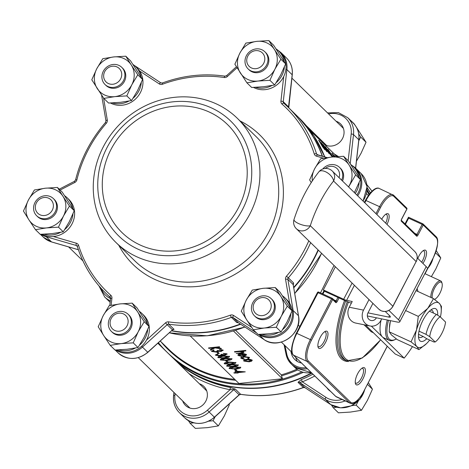 <?xml version="1.0" encoding="UTF-8"?>
<svg xmlns="http://www.w3.org/2000/svg" width="469" height="469" viewBox="0 0 469 469"><rect width="100%" height="100%" fill="white"/><g stroke="black" fill="none" stroke-linecap="round" stroke-linejoin="round"><path stroke-width="0.7" d="M370.047 325.978L355.766 323.077A10.945 10.001 -78.5 0 1 352.923 321.986A10.945 10.001 -78.5 0 1 349.247 307.23L363.534 310.132A10.945 10.001 101.5 0 0 367.209 324.888A10.945 10.001 101.5 0 0 370.047 325.978A10.945 10.001 101.5 0 0 380.928 320.368L381.696 318.879M351.416 303.068L351.076 302.997A11.326 1.378 27.5 0 1 345.254 300.799L324.906 291.454L323.323 289.906L343.666 299.251A5.663 0.692 -152.5 0 0 346.579 300.353L352.231 301.503L349.247 307.23M369.021 299.585L363.534 310.132M367.356 315.971L376.384 317.8A5.282 4.831 -78.5 0 1 371.131 320.515A5.282 4.831 -78.5 0 1 367.989 312.864L372.919 303.384M381.104 320.028A30.198 11.227 114.7 0 0 382.411 336.924A30.198 11.227 114.7 0 0 383.642 337.78L389.211 340.336A30.198 11.227 -65.3 0 1 387.306 320.022M371.36 326.148L404.155 358.134A66.059 24.564 -65.3 0 0 412.468 346.609M404.155 358.134L395.238 354.036L365.533 325.058M431.363 276.64L435.801 268.989L440.778 257.932L435.513 252.797M440.778 257.932L436.246 250.634M356.458 161.189L361.048 153.299L366.025 142.242L360.725 137.077L358.738 133.993M366.025 142.242L355.953 126.513M355.139 125.305L354.007 123.64L348.537 118.493M349.03 118.974L348.707 118.475M358.762 140.852L360.725 137.077M208.682 421.203L213.067 420.728L218.361 425.893L207.38 427.652L195.356 428.396L190.062 423.231L193.715 422.833M188.391 420.646L190.062 423.231M218.361 425.893L224.375 415.845L229.353 404.788L228.843 404.29M213.067 420.728L215.183 416.665M229.353 404.788L228.978 404.167M350.871 164.607A22.178 20.407 134.3 0 1 353.415 166.688A22.178 20.407 134.3 0 1 358.879 177.024M359.137 182.711A22.178 20.407 134.3 0 1 355.268 193.463M276.118 48.917A22.178 20.407 134.3 0 1 278.662 50.998A22.178 20.407 134.3 0 1 284.126 61.333M284.384 67.02A22.178 20.407 134.3 0 1 276.253 82.567M271.979 85.505A22.178 20.407 134.3 0 1 255.499 87.34M133.032 64.499A22.178 20.407 134.3 0 1 135.576 66.58A22.178 20.407 134.3 0 1 137.962 69.424A22.178 20.407 134.3 0 1 141.034 76.916M141.292 82.597A22.178 20.407 134.3 0 1 133.167 98.144M128.887 101.081A22.178 20.407 134.3 0 1 112.413 102.922M60.554 232.354A22.178 20.407 134.3 0 1 44.074 234.195M64.693 195.772A22.178 20.407 134.3 0 1 67.237 197.854A22.178 20.407 134.3 0 1 72.701 208.189M72.959 213.87A22.178 20.407 134.3 0 1 64.828 229.417M147.712 329.566A22.178 20.407 134.3 0 1 139.58 345.114M135.307 348.051A22.178 20.407 134.3 0 1 118.827 349.886M139.445 311.463A22.178 20.407 134.3 0 1 141.99 313.544A22.178 20.407 134.3 0 1 147.454 323.88M343.138 127.679A13.214 12.159 -45.7 0 0 342.429 127.427M325.691 144.587A13.214 12.159 -45.7 0 0 325.961 145.296M189.019 407.133A13.214 12.159 -45.7 0 0 189.288 407.842M206.466 390.226A13.214 12.159 -45.7 0 0 205.756 389.974M351.768 405.621L356.159 405.146L361.452 410.311L350.472 412.069L338.448 412.814L333.148 407.649L336.801 407.25M361.452 410.311L367.467 400.262L372.439 389.206L367.462 384.351M356.159 405.146L358.298 401.024M372.439 389.206L368.364 382.622M331.477 405.064L333.148 407.649M282.537 295.88A22.178 20.407 134.3 0 1 285.082 297.962A22.178 20.407 134.3 0 1 290.54 308.297M290.798 313.984A22.178 20.407 134.3 0 1 282.672 329.531M278.393 332.468A22.178 20.407 134.3 0 1 261.919 334.303M178.607 363.498A130.23 119.847 -45.7 0 0 311.879 373.172M235.368 389.153A1.888 1.735 134.3 0 0 233.808 389.645L209.057 412.063A22.647 20.841 134.3 0 1 179.416 412.667L184.704 417.826A22.647 20.841 -45.7 0 0 214.345 417.222L239.096 394.804L233.808 389.645L230.062 389.704A1.888 0.627 100.5 0 0 230.003 387.4L235.368 389.153L240.656 394.306A130.23 119.847 -45.7 0 0 303.32 387.482L298.038 382.329L301.227 379.644A130.23 119.847 -45.7 0 0 312.934 374.203M370.404 192.835A130.23 119.847 -45.7 0 0 367.145 187.659M324.911 144.821A13.214 12.159 -45.7 0 0 341.28 140.483A13.214 12.159 -45.7 0 0 340.6 123.933A13.214 12.159 -45.7 0 0 337.434 121.758A13.214 12.159 -45.7 0 0 336.085 121.242M319.348 138.402A13.214 12.159 -45.7 0 0 320.11 140.143M182.676 400.948A13.214 12.159 -45.7 0 0 185.478 405.398A13.214 12.159 -45.7 0 0 203.411 404.43A13.214 12.159 -45.7 0 0 203.927 386.479A13.214 12.159 -45.7 0 0 200.761 384.304A13.214 12.159 -45.7 0 0 199.407 383.789M327.028 387.951A13.214 12.159 -45.7 0 0 328.57 389.815A13.214 12.159 -45.7 0 0 330.475 391.304M211.513 107.929A80.217 73.821 -45.7 0 0 97.775 186.938A80.217 73.821 -45.7 0 0 214.966 240.79A80.217 73.821 -45.7 0 0 211.513 107.929M209.35 112.085A75.497 69.476 134.3 0 1 227.465 124.508A75.497 69.476 134.3 0 1 224.487 227.066A75.497 69.476 134.3 0 1 122.04 232.601A75.497 69.476 134.3 0 1 117.326 139.17A75.497 69.476 134.3 0 1 209.35 112.085M278.662 50.998L280.251 52.546A22.178 20.407 134.3 0 1 283.716 76.529A22.178 20.407 134.3 0 1 253.541 87.422M135.576 66.58L137.159 68.128A22.178 20.407 134.3 0 1 139.551 70.971A22.178 20.407 134.3 0 1 136.872 97.628A22.178 20.407 134.3 0 1 110.45 102.998M67.237 197.854L68.826 199.401A22.178 20.407 134.3 0 1 72.888 222.06A22.178 20.407 134.3 0 1 53.36 236.534A22.178 20.407 134.3 0 1 42.116 234.271M141.99 313.544L143.578 315.092A22.178 20.407 134.3 0 1 149.371 328.652A22.178 20.407 134.3 0 1 146.539 340.043A22.178 20.407 134.3 0 1 116.869 349.962M285.082 297.962L286.665 299.509A22.178 20.407 134.3 0 1 289.608 303.203A22.178 20.407 134.3 0 1 286.002 329.414A22.178 20.407 134.3 0 1 259.955 334.385M433.426 313.058A14.908 5.546 114.7 0 0 431.767 310.249A14.908 5.546 114.7 0 0 430.712 310.056M418.53 334.333L423.073 336.42A14.908 5.546 114.7 0 1 419.315 337.346A14.908 5.546 114.7 0 1 418.483 336.672M429.739 336.678L426.01 334.362A17.933 6.666 -65.3 0 1 436.393 314.423L440.115 316.739A14.908 5.546 114.7 0 0 429.739 336.678L435.168 341.983L433.802 341.96L426.796 338.741A17.933 6.666 -65.3 0 1 418.805 338.782A17.933 6.666 -65.3 0 1 419.005 331.143A17.933 6.666 -65.3 0 1 429.387 311.205A17.933 6.666 -65.3 0 1 432.524 308.924A17.933 6.666 -65.3 0 1 437.683 315.215M426.796 338.741L423.073 336.42M440.414 317.032A24.535 9.122 114.7 0 0 441.223 311.557L441.458 306.392L439.336 303.367L433.52 298.647L427.763 308.362L418.307 316.382L416.519 329.965L411.032 341.854L389.252 331.847L389.487 326.682A24.535 9.122 -65.3 0 1 390.419 320.655M388.525 320.268A29.254 10.875 114.7 0 0 395.385 339.439A29.254 10.875 114.7 0 0 396.328 338.952M417.961 291.501A29.254 10.875 114.7 0 0 417.768 290.727A29.254 10.875 114.7 0 0 416.976 288.763M363.991 324.747L371.137 331.718L373.441 332.779M190.226 335.951L238.95 383.478L282.42 378.741L281.306 374.866L235.661 330.352M320.497 292.908L334.039 265.466M370.334 192.911A130.23 119.847 -45.7 0 0 367.151 187.799M178.343 363.241A130.23 119.847 -45.7 0 0 311.615 372.914M234.852 371.043L245.275 371.847L237.754 372.667L238.117 373.025L234.131 373.06L233.843 372.785L236.353 372.509L234.852 371.043L245.275 371.847M237.918 372.65L238.117 373.025M233.843 372.785L236.188 372.345M226.65 365.838L226.779 366.189C226.703 365.333 228.251 364.782 231.428 364.536L238.328 365.128M226.773 366.013C226.697 365.152 228.251 364.601 231.422 364.354L238.34 365.034M225.712 360.743L226.826 360.62L228.051 361.992L226.937 362.115L225.712 360.743M220.307 359.647L220.436 360.004C220.36 359.143 221.907 358.592 225.085 358.345L231.985 358.937M220.43 359.823C220.354 358.967 221.901 358.416 225.079 358.169L231.997 358.844M221.104 354.458L224.809 354.939L225.876 354.13L223.256 353.386L226.984 354.007L225.091 355.215L222.482 355.097L220.154 355.93L215.552 355.244L217.698 353.861L217.985 354.136L216.731 354.546L216.672 355.127L219.779 355.66L221.356 354.951L221.098 354.277L224.803 354.757L225.87 353.948M223.256 353.386L226.978 353.825L227.119 354.201M215.382 354.816L215.552 355.244M215.547 355.062L217.692 353.679L217.985 354.136M216.725 354.365L216.666 354.945L219.773 355.484L221.339 354.851M216.924 352.178L218.044 352.055L219.263 353.427L218.149 353.544L216.924 352.178M217.2 350.654L220.905 351.129L221.972 350.325L219.351 349.581L223.08 350.196L221.186 351.41L218.577 351.293L216.25 352.119L211.648 351.433L213.794 350.05L214.081 350.331L212.826 350.736L212.768 351.316L215.875 351.856L217.452 351.14L217.194 350.472L220.899 350.953L221.966 350.144M219.351 349.581L223.074 350.015L223.215 350.39M211.478 351.005L211.648 351.433M211.642 351.252L213.788 349.874L214.081 350.331M212.82 350.554L212.762 351.134L215.869 351.674L217.434 351.046M210.305 349.821L214.081 347.816L208.834 348.391L208.547 347.928L219.416 346.749L219.703 347.207L215.564 347.658L221.022 348.315L221.432 348.889L214.995 347.898L210.687 350.191L210.3 349.639L213.647 347.863M216.25 347.582L221.022 348.315M243.845 360.907C243.323 360.169 244.285 359.635 246.735 359.295L249.871 359.295L252.064 360.016L252.246 360.462M243.663 360.632L243.851 361.089C243.323 360.35 244.29 359.811 246.741 359.471L249.871 359.477L252.258 360.374M243.874 352.143L243.739 352.067C244.027 352.729 242.977 353.157 240.585 353.35L236.241 353.515L241.752 352.881L242.713 352.125L239.823 351.586L234.776 352.09L234.488 351.633L245.633 350.419L245.926 350.876L241.218 351.387L243.862 352.237M242.022 351.299L243.733 351.891M236.241 353.515L241.746 352.7L242.713 351.943M282.42 378.741L233.48 331.008M238.944 355.015L241.582 355.83L241.388 356.305L238.123 355.502L237.93 355.039M238.117 355.32C237.607 354.593 238.58 354.066 241.043 353.737L243.956 353.708L246.348 354.435L246.524 354.881M241.072 358.205C240.45 357.448 241.371 356.886 243.845 356.522L249.315 357.331L249.514 357.818M247.779 358.574L248.324 357.595L244.22 356.968L242.057 358.281L244.29 358.949L243.997 359.242L241.078 358.386C240.456 357.624 241.377 357.067 243.851 356.704L249.32 357.513L248.523 358.75L247.779 358.574L248.318 357.419M241.898 357.87L244.29 358.949M240.867 357.882L241.078 358.386M217.868 357.267L217.997 357.624C217.921 356.768 219.469 356.211 222.64 355.965L229.546 356.557M217.991 357.442C217.915 356.587 219.463 356.035 222.64 355.789L229.558 356.463M224.211 363.457L224.34 363.809C224.264 362.953 225.812 362.402 228.989 362.156L235.889 362.748M224.334 363.633C224.258 362.772 225.806 362.22 228.983 361.974L235.901 362.654M229.095 368.212L229.218 368.57C229.142 367.714 230.695 367.163 233.867 366.916L240.767 367.508M229.212 368.394C229.142 367.532 230.689 366.981 233.861 366.735L240.779 367.415M234.494 369.314L235.608 369.191L236.833 370.563L235.719 370.68L234.494 369.314M324.249 148.861L324.038 148.157L324.478 148.327L324.835 149.763L322.432 146.58L318.873 140.536M322.432 146.58L324.835 149.763M322.584 146.469L319.026 140.43L321.757 144.053L319.418 141.404M321.757 144.053L319.606 141.321L322.502 146.117M327.028 151.651L322.15 144.47L321.4 142.746L324.091 146.357L326.875 151.757L321.693 144.1M321.13 143.127L320.989 142.682L321.4 142.746M333.934 156.933L332.046 153.386M334.338 156.054L334.473 155.749M332.345 156.963L330.293 154.131L329.42 152.507L330.581 153.275L327.96 149.224L333.019 156.892M329.988 152.706L327.96 149.224M331.319 155.749L324.695 146.727L328.88 153.369L323.2 144.581L329.813 153.58L325.638 146.961L331.319 155.749L326.436 149.423M329.162 153.644L323.2 144.581M327.919 150.995L325.357 146.686M381.713 219.258A9.439 3.512 -65.3 0 1 386.433 213.864A9.439 3.512 -65.3 0 1 386.989 224.405M318.609 348.115A9.439 3.512 -65.3 0 1 318.046 347.078A9.439 3.512 -65.3 0 1 319.747 338.342A9.439 3.512 -65.3 0 1 325.269 331.366A9.439 3.512 -65.3 0 1 326.641 340.06A9.439 3.512 -65.3 0 1 318.609 348.115M355.994 384.58A9.439 3.512 -65.3 0 1 355.432 383.542A9.439 3.512 -65.3 0 1 357.132 374.807A9.439 3.512 -65.3 0 1 362.654 367.825A9.439 3.512 -65.3 0 1 364.026 376.525A9.439 3.512 -65.3 0 1 355.994 384.58M417.809 258.437A9.439 3.512 -65.3 0 1 423.818 250.329A9.439 3.512 -65.3 0 1 426.532 253.682A9.439 3.512 -65.3 0 1 422.915 263.414M290.991 351.451A15.102 13.894 -45.7 0 0 294.872 359.582A15.102 13.894 -45.7 0 0 298.495 362.068A15.102 13.894 -45.7 0 0 301.485 363.035M295.751 357.437A15.102 13.894 -45.7 0 0 297.387 361.493M421.649 262.177A8.114 3.019 114.7 0 0 423.759 250.886A8.114 3.019 114.7 0 0 423.038 250.792M355.273 382.645A8.114 3.019 114.7 0 0 355.484 382.903A8.114 3.019 114.7 0 0 355.813 383.132A8.114 3.019 114.7 0 0 361.945 377.017A8.114 3.019 114.7 0 0 362.596 368.382A8.114 3.019 114.7 0 0 361.875 368.294M317.894 346.186A8.114 3.019 114.7 0 0 318.099 346.444A8.114 3.019 114.7 0 0 318.433 346.673A8.114 3.019 114.7 0 0 324.566 340.558A8.114 3.019 114.7 0 0 325.21 331.923A8.114 3.019 114.7 0 0 324.489 331.829M385.694 223.138A8.114 3.019 114.7 0 0 386.374 214.421A8.114 3.019 114.7 0 0 385.653 214.333M334.936 156.728L334.632 155.644L335.528 156.681M334.256 155.896L334.632 155.644M335.353 156.693L334.96 156.37L335.071 156.716M334.086 156.822L332.204 153.275L334.802 156.734M331.812 153.228L332.204 153.275M334.708 156.746L332.615 154.067M332.656 154.254L334.374 157.103M334.491 156.763L332.709 154.371M332.574 156.939L329.637 152.413M332.92 156.904L330.199 153.299M332.451 156.517L330.592 153.615L332.849 156.91M324.249 147.149L321.969 143.631L324.442 147.278M324.097 147.254L321.816 143.737M322.443 145.894L324.589 148.878M324.401 148.749L324.19 148.046M318.568 140.325L319.026 140.43M234.494 351.809L245.633 350.419M238.123 355.502C237.607 354.775 238.586 354.247 241.043 353.919L243.962 353.89L246.348 354.617L245.721 355.695L243.218 356.241L241.142 354.218L239.061 355.361L241.588 356.012M246.348 354.435L246.536 354.793M242.151 354.142L243.909 355.86L245.387 354.734L242.151 354.142M242.326 354.136L243.903 355.678L245.387 354.552M249.52 357.724L249.315 357.331M248.5 357.929L248.324 357.595M252.064 360.016L251.642 361.194L249.139 361.816L243.851 361.089M251.097 360.298L247.016 359.752L244.824 360.983L248.846 361.535L251.097 360.298L251.232 360.561M244.683 360.708L248.84 361.353L251.091 360.122M208.553 348.109L219.416 346.749M221.028 348.496L221.432 348.889M212.826 350.736L212.762 351.134M216.93 352.354L218.044 352.055M218.044 352.237L219.263 353.427M216.731 354.546L216.666 354.945M229.417 356.2L229.417 356.381C229.517 357.249 227.975 357.812 224.798 358.07L217.997 357.624M222.933 356.247L219.117 357.513L221.667 357.97L224.516 357.794L228.315 356.51L222.933 356.247M219.029 357.337L221.661 357.794L224.51 357.613L228.309 356.329M231.856 358.58L231.862 358.762C231.956 359.623 230.414 360.192 227.236 360.45L220.436 360.004M225.372 358.627L221.561 359.893L224.106 360.35L226.955 360.174L230.754 358.891L225.372 358.627M221.468 359.717L224.1 360.174L226.955 359.993L230.748 358.709M225.718 360.925L226.826 360.62M226.832 360.802L228.051 361.992M235.76 362.385L235.766 362.566C235.86 363.434 234.318 363.997 231.141 364.261L224.34 363.809M229.277 362.431L225.466 363.698L228.01 364.161L230.859 363.979L234.658 362.695L229.277 362.431M225.372 363.528L228.004 363.979L230.859 363.797L234.652 362.519M238.199 364.765L238.205 364.946C238.299 365.814 236.763 366.377 233.58 366.635L226.779 366.189M231.715 364.812L227.905 366.078L230.449 366.541L233.304 366.359L237.097 365.075L231.715 364.812M227.811 365.908L230.443 366.359L233.298 366.178L237.091 364.9M240.638 367.145L240.644 367.327C240.744 368.194 239.202 368.757 236.024 369.015L229.218 368.57M234.154 367.192L230.343 368.458L232.888 368.921L235.743 368.74L239.536 367.456L234.154 367.192M230.256 368.288L232.882 368.74L235.737 368.558L239.536 367.28M234.5 369.49L235.608 369.191M235.614 369.373L236.833 370.563M237.466 372.386L242.186 371.876L236.523 371.466L237.466 372.386L241.189 371.8M236.716 371.477L237.466 372.204M295.423 114.33A130.23 119.847 134.3 0 1 295.552 114.459A130.23 119.847 134.3 0 1 322.502 156.312M318.328 250.141A130.23 119.847 134.3 0 1 293.764 287.819M240.667 324.237A130.23 119.847 134.3 0 1 171.59 330.838M414.672 233.316L416.97 234.377L422.164 224.405L408.628 218.185L408.499 217.223L404.999 223.883M367.989 312.864L388.76 317.085A17.365 2.116 -152.5 0 0 390.366 316.985A17.365 2.116 -152.5 0 0 389.61 315.701L385.295 311.486M388.918 310.431L398.527 319.799A27.935 3.406 27.5 0 1 399.74 321.869A27.935 3.406 27.5 0 1 397.155 322.021L376.384 317.8M417.246 257.886L426.204 266.621A27.935 3.406 27.5 0 1 427.423 268.696L399.74 321.869M335.37 266.761L323.323 289.906M417.093 288.541A30.198 11.227 -65.3 0 1 417.463 289.631L417.768 290.727M395.385 339.439L394.353 339.919A30.198 11.227 -65.3 0 1 389.211 340.336M433.52 298.647L416.015 290.604M411.032 341.854L416.847 346.573L418.964 349.593L426.462 343.671A24.535 9.122 114.7 0 0 428.42 341.579A24.535 9.122 114.7 0 0 429.663 340.054M418.964 349.593L397.19 339.585L391.375 334.866L389.252 331.847M418.307 316.382L405.632 310.554M389.381 328.406L390.437 320.655M441.223 311.557A24.535 9.122 114.7 0 0 439.336 303.367A24.535 9.122 114.7 0 0 427.763 308.362A24.535 9.122 114.7 0 0 416.519 329.965A24.535 9.122 -65.3 0 0 416.847 346.573A24.535 9.122 114.7 0 0 426.462 343.671M436.393 314.423L429.387 311.205M435.168 341.983A14.908 5.546 114.7 0 0 445.55 322.039L440.115 316.739M426.01 334.362L419.005 331.143M310.66 242.666A130.23 119.847 134.3 0 1 288.335 277.824L293.623 282.983L293.301 285.088M238.469 322.795L236.71 322.514L231.422 317.355A130.23 119.847 134.3 0 1 168.752 324.179L174.04 329.338L172.703 329.883M171.783 330.668A130.23 119.847 -45.7 0 0 240.327 324.009M293.688 287.356A130.23 119.847 -45.7 0 0 318.064 249.883M322.309 156.253A130.23 119.847 -45.7 0 0 295.288 114.202L287.89 106.979A130.23 119.847 134.3 0 1 316.534 153.855L317.589 154.887M293.254 285.117L293.16 284.554L287.872 279.395L293.154 310.542A22.647 20.841 134.3 0 1 283.065 333.477A22.647 20.841 134.3 0 1 258.771 334.426L258.765 334.42A1.888 0.727 123.3 0 0 258.771 334.426L264.059 339.579A22.647 20.841 -45.7 0 0 288.353 338.63A22.647 20.841 -45.7 0 0 298.442 315.701L293.154 310.542A1.888 0.616 -9.6 0 0 292.205 310.308M256.643 333.025L232.999 317.507L238.193 322.608M216.391 103.919A86.824 79.9 134.3 0 1 237.226 118.206A86.824 79.9 134.3 0 1 233.802 236.147A86.824 79.9 134.3 0 1 115.984 242.508A86.824 79.9 134.3 0 1 110.561 135.066A86.824 79.9 134.3 0 1 216.391 103.919M314.781 376.003A132.117 121.588 134.3 0 1 302.317 381.836L299.615 382.481L304.903 387.64L330.668 404.554A22.647 20.841 -45.7 0 0 364.648 389.762M345.166 400.913A22.647 20.841 134.3 0 1 325.386 399.395A1.888 0.727 -56.7 0 1 325.932 397.337L302.317 381.836A1.888 0.317 67.8 0 0 301.227 379.644M147.758 352.225L147.846 352.348C137.511 360.321 127.591 360.491 118.094 352.852A22.647 20.841 -45.7 0 0 147.729 352.248L171.865 330.393M288.57 106.645L292.181 74.764L286.893 69.605L283.253 101.726L288.541 106.879A1.888 1.735 134.3 0 0 288.652 107.723M253.313 329.777L258.091 334.438L270.109 333.694L281.095 331.935L287.104 321.886L292.081 310.824L280.063 292.228L275.285 287.567L280.779 296.361A20.759 19.106 -45.7 0 0 263.261 288.312A20.759 19.106 -45.7 0 0 246.266 300.119A20.759 19.106 -45.7 0 0 246.782 319.969A20.759 19.106 -45.7 0 0 264.293 328.019A20.759 19.106 -45.7 0 0 281.294 316.212A20.759 19.106 -45.7 0 0 280.779 296.361L287.304 306.169L281.294 316.212L276.317 327.274L264.293 328.019L253.313 329.777L246.782 319.969L241.295 311.176L246.266 300.119L252.281 290.071L263.261 288.312L275.285 287.567M257.88 314.91A9.421 8.665 -45.7 0 0 271.229 305.636A9.421 8.665 -45.7 0 0 257.469 299.31A9.421 8.665 -45.7 0 0 257.88 314.91M257.417 317.871A11.983 11.027 134.3 0 1 254.544 315.901A11.983 11.027 134.3 0 1 255.019 299.621A11.983 11.027 134.3 0 1 271.281 298.741A11.983 11.027 134.3 0 1 272.032 313.573A11.983 11.027 134.3 0 1 257.417 317.871M254.544 315.901L255.412 316.745A11.983 11.027 -45.7 0 0 258.284 318.715A11.983 11.027 -45.7 0 0 272.894 314.418A11.983 11.027 -45.7 0 0 272.149 299.585L271.281 298.741M287.304 306.169L292.081 310.824M276.317 327.274L281.095 331.935M353.415 166.688L355.004 168.236A22.178 20.407 134.3 0 1 356.856 195.01M110.221 345.36L114.999 350.021L127.023 349.276L138.003 347.511L144.018 337.469L148.99 326.406L136.971 307.805L132.194 303.15L137.687 311.944A20.759 19.106 -45.7 0 0 120.175 303.894A20.759 19.106 -45.7 0 0 103.18 315.701A20.759 19.106 -45.7 0 0 103.696 335.552A20.759 19.106 -45.7 0 0 121.207 343.601A20.759 19.106 -45.7 0 0 138.203 331.794A20.759 19.106 -45.7 0 0 137.687 311.944L144.218 321.752L138.203 331.794L133.225 342.857L121.207 343.601L110.221 345.36L103.696 335.552L98.203 326.758L103.18 315.701L109.189 305.653L120.175 303.894L132.194 303.15M114.788 330.493A9.421 8.665 -45.7 0 0 128.143 321.218A9.421 8.665 -45.7 0 0 114.383 314.892A9.421 8.665 -45.7 0 0 114.788 330.493M114.33 333.453A11.983 11.027 134.3 0 1 111.452 331.483A11.983 11.027 134.3 0 1 111.927 315.203A11.983 11.027 134.3 0 1 128.189 314.324A11.983 11.027 134.3 0 1 128.94 329.156A11.983 11.027 134.3 0 1 114.33 333.453M111.452 331.483L112.32 332.328A11.983 11.027 -45.7 0 0 115.198 334.297A11.983 11.027 -45.7 0 0 129.807 330A11.983 11.027 -45.7 0 0 129.057 315.168L128.189 314.324M144.218 321.752L148.99 326.406M133.225 342.857L138.003 347.511M35.468 229.669L40.246 234.33L52.27 233.58L63.251 231.821L69.265 221.778L74.237 210.716L62.219 192.114L57.441 187.459L62.934 196.253A20.759 19.106 -45.7 0 0 45.423 188.204A20.759 19.106 -45.7 0 0 28.421 200.011A20.759 19.106 -45.7 0 0 28.937 219.861A20.759 19.106 -45.7 0 0 46.454 227.911A20.759 19.106 -45.7 0 0 63.45 216.103A20.759 19.106 -45.7 0 0 62.934 196.253L69.465 206.055L63.45 216.103L58.473 227.166L46.454 227.911L35.468 229.669L28.937 219.861L23.45 211.068L28.421 200.011L34.436 189.963L45.423 188.204L57.441 187.459M40.035 214.802A9.421 8.665 -45.7 0 0 53.39 205.528A9.421 8.665 -45.7 0 0 39.63 199.202A9.421 8.665 -45.7 0 0 40.035 214.802M39.578 217.763A11.983 11.027 134.3 0 1 36.699 215.793A11.983 11.027 134.3 0 1 37.174 199.513A11.983 11.027 134.3 0 1 53.437 198.633A11.983 11.027 134.3 0 1 54.187 213.465A11.983 11.027 134.3 0 1 39.578 217.763M36.699 215.793L37.567 216.637A11.983 11.027 -45.7 0 0 40.445 218.607A11.983 11.027 -45.7 0 0 55.055 214.31A11.983 11.027 -45.7 0 0 54.304 199.477L53.437 198.633M69.465 206.055L74.237 210.716M58.473 227.166L63.251 231.821M103.807 98.396L108.579 103.057L120.603 102.306L131.59 100.548L137.599 90.505L142.576 79.443L130.558 60.841L125.78 56.186L131.267 64.98A20.759 19.106 -45.7 0 0 113.756 56.931A20.759 19.106 -45.7 0 0 96.761 68.738A20.759 19.106 -45.7 0 0 97.276 88.588A20.759 19.106 -45.7 0 0 114.788 96.637A20.759 19.106 -45.7 0 0 131.783 84.83A20.759 19.106 -45.7 0 0 131.267 64.98L137.798 74.782L131.783 84.83L126.812 95.893L114.788 96.637L103.807 98.396L91.789 79.794L96.761 68.738L102.775 58.689L113.756 56.931L125.78 56.186M108.368 83.529A9.421 8.665 -45.7 0 0 121.723 74.254A9.421 8.665 -45.7 0 0 107.964 67.929A9.421 8.665 -45.7 0 0 108.368 83.529M107.911 86.489A11.983 11.027 134.3 0 1 105.038 84.52A11.983 11.027 134.3 0 1 105.507 68.24A11.983 11.027 134.3 0 1 121.776 67.36A11.983 11.027 134.3 0 1 122.52 82.192A11.983 11.027 134.3 0 1 107.911 86.489M105.038 84.52L105.906 85.364A11.983 11.027 -45.7 0 0 108.779 87.334A11.983 11.027 -45.7 0 0 123.388 83.036A11.983 11.027 -45.7 0 0 122.644 68.204L121.776 67.36M126.812 95.893L131.59 100.548M137.798 74.782L142.576 79.443M246.893 82.814L251.671 87.474L263.695 86.73L274.676 84.971L280.691 74.923L285.662 63.86L273.644 45.259L268.872 40.604L274.359 49.397A20.759 19.106 -45.7 0 0 256.848 41.348A20.759 19.106 -45.7 0 0 239.852 53.155A20.759 19.106 -45.7 0 0 240.368 73.006A20.759 19.106 -45.7 0 0 257.88 81.055A20.759 19.106 -45.7 0 0 274.875 69.248A20.759 19.106 -45.7 0 0 274.359 49.397L280.89 59.205L274.875 69.248L269.904 80.31L257.88 81.055L246.893 82.814L234.875 64.212L239.852 53.155L245.862 43.107L256.848 41.348L268.872 40.604M251.46 67.946A9.421 8.665 -45.7 0 0 264.815 58.672A9.421 8.665 -45.7 0 0 251.056 52.346A9.421 8.665 -45.7 0 0 251.46 67.946M251.003 70.907A11.983 11.027 134.3 0 1 248.124 68.937A11.983 11.027 134.3 0 1 248.599 52.657A11.983 11.027 134.3 0 1 264.862 51.778A11.983 11.027 134.3 0 1 265.612 66.61A11.983 11.027 134.3 0 1 251.003 70.907M248.124 68.937L248.992 69.781A11.983 11.027 -45.7 0 0 251.871 71.751A11.983 11.027 -45.7 0 0 266.48 67.454A11.983 11.027 -45.7 0 0 265.73 52.622L264.862 51.778M269.904 80.31L274.676 84.971M280.89 59.205L285.662 63.86M354.382 192.601L360.415 179.551L348.397 160.955L343.625 156.294L349.112 165.088A20.759 19.106 -45.7 0 0 331.601 157.039A20.759 19.106 -45.7 0 0 314.605 168.846A20.759 19.106 -45.7 0 0 312.319 180.852M339.052 177.651A9.421 8.665 -45.7 0 0 335.945 167.668A9.421 8.665 -45.7 0 0 325.228 168.477M322.731 169.033A11.983 11.027 134.3 0 1 339.615 167.468A11.983 11.027 134.3 0 1 341.62 180.155M342.487 180.999A11.983 11.027 -45.7 0 0 340.482 168.312L339.615 167.468M348.502 186.861A20.759 19.106 -45.7 0 0 349.628 184.938A20.759 19.106 -45.7 0 0 349.112 165.088L355.643 174.896L348.602 186.967M311.228 182.535L309.628 179.903L314.605 168.846L320.614 158.798L331.601 157.039L343.625 156.294M355.643 174.896L360.415 179.551M430.859 297.428A10.382 3.858 -65.3 0 1 434.265 286.166A10.382 3.858 -65.3 0 1 440.737 280.949A10.382 3.858 -65.3 0 1 441.159 281.242A10.382 3.858 -65.3 0 1 441.78 282.385L442.085 283.475A9.439 3.512 114.7 0 0 441.522 282.438A9.439 3.512 114.7 0 0 435.144 287.104A9.439 3.512 114.7 0 0 432.336 298.108M434.464 299.345A9.439 3.512 114.7 0 0 434.863 299.193A9.439 3.512 114.7 0 0 440.385 292.21A9.439 3.512 114.7 0 0 442.085 283.475M339.034 297.944L337.199 301.467L336.138 300.846L337.915 297.428M324.478 291.032L322.924 294.022M333.834 299.791L336.138 300.846A0.944 0.352 114.7 0 1 335.546 301.456M348.408 302.147A65.59 24.388 114.7 0 0 344.656 357.771A65.59 24.388 114.7 0 0 380.599 339.755M179.668 364.53A130.23 119.847 -45.7 0 0 230.003 387.4M371.964 191.176A130.23 119.847 -45.7 0 0 366.875 184.704L371.97 191.17M308.766 128.084L308.455 128.365M334.268 153.955A132.117 121.588 134.3 0 1 338.342 156.499M348.15 160.715L351.181 134.005A20.759 19.106 -45.7 0 0 328.576 113.92M101.128 288.347A20.759 19.106 -45.7 0 0 110.578 298.589M175.101 393.561L174.902 395.326A20.759 19.106 -45.7 0 0 185.191 414.215A20.759 19.106 -45.7 0 0 207.374 410.246L230.062 389.704A132.117 121.588 134.3 0 1 189.042 373.676M325.932 397.337A20.759 19.106 -45.7 0 0 342.007 399.459M323.551 158.223L316.469 156.159A3.775 3.476 134.3 0 1 314.277 154.014A128.342 118.112 -45.7 0 0 282.01 104.077A3.775 3.476 134.3 0 1 280.925 101.152L283.716 76.529M237.038 67.747L227.342 76.529A3.775 3.476 134.3 0 1 224.223 77.52A128.342 118.112 -45.7 0 0 162.462 84.244A3.775 3.476 134.3 0 1 159.308 83.939L139.551 70.971M103.567 98.044L107.301 120.058A3.775 3.476 134.3 0 1 106.375 123.2A128.342 118.112 -45.7 0 0 76.881 179.862A3.775 3.476 134.3 0 1 74.806 182.476L60.12 190.068M53.36 236.534L76.383 243.223A3.775 3.476 134.3 0 1 78.581 245.375A128.342 118.112 -45.7 0 0 110.848 295.312A3.775 3.476 134.3 0 1 111.927 298.237L111.13 305.26M146.539 340.043L165.516 322.86A3.775 3.476 134.3 0 1 168.635 321.869A128.342 118.112 -45.7 0 0 230.396 315.145A3.775 3.476 134.3 0 1 233.55 315.449L251.654 327.333M289.608 303.203L285.557 279.331A3.775 3.476 134.3 0 1 286.483 276.182A128.342 118.112 -45.7 0 0 308.79 240.837M239.999 120.914A90.599 83.371 134.3 0 1 272.278 235.889A90.599 83.371 134.3 0 1 154.905 279.454A90.599 83.371 134.3 0 1 118.757 245.217M281.306 374.866A126.46 116.376 -45.7 0 0 296.859 369.232M303.296 372.31A130.23 119.847 134.3 0 1 175.125 360.098M367.092 189.728A130.23 119.847 134.3 0 1 369.466 193.978M296.355 333.207L317.466 292.504L318.041 292.679L296.848 333.389L310.378 339.609L331.571 298.9L318.041 292.679A0.944 0.352 -65.3 0 1 318.697 292.081A0.944 0.352 -65.3 0 1 318.738 292.105L332.187 298.284M322.449 293.805L324.085 290.651M364.442 202.415L365.474 200.281C372.14 188.292 377.439 187.149 379.216 188.462A18.871 7.017 114.7 0 0 366.049 200.456L364.829 202.796M405.052 223.936L408.452 217.405M160.281 341.086L168.183 348.789A126.46 116.376 -45.7 0 0 234.705 379.333M324.636 156.529L325.228 157.103M336.906 156.582L309.903 130.247M348.672 361.482A67.477 25.086 -65.3 0 1 341.285 358.697A67.477 25.086 -65.3 0 1 344.545 300.477M401.587 238.639A67.477 25.086 -65.3 0 1 404.073 240.925M416.273 234.951A0.944 0.868 134.3 0 1 416.636 236.147L401.306 221.192A1.888 0.704 114.7 0 1 401.646 219.017L406.834 209.045L393.884 196.411A17.933 6.666 114.7 0 0 380.64 207.298L376.871 214.538M335.441 301.42A0.944 0.868 134.3 0 1 335.804 302.616A1.888 0.704 114.7 0 0 337.199 301.467M335.804 302.616L332.632 299.521L311.439 340.236A17.933 6.666 114.7 0 0 308.244 360.919L350.536 402.168A17.933 6.666 114.7 0 0 363.78 391.281L387.23 346.228M424.984 273.708L432.981 258.349A17.933 6.666 114.7 0 0 436.176 237.666L423.226 225.032L418.031 234.998A1.888 0.704 114.7 0 1 416.636 236.147M285.011 345.618L286.77 354.101A19.815 18.238 -45.7 0 0 306.251 367.684M286.119 354.482L284.097 344.727M307.324 368.728A20.759 19.106 134.3 0 1 291.179 363.891A20.759 19.106 134.3 0 1 286.143 354.617A0.944 0.317 -11.7 0 1 286.108 354.552A0.944 0.317 -11.7 0 1 286.77 354.101M284.067 344.697L286.108 354.552L291.179 363.891L295.148 367.76A20.759 19.106 -45.7 0 0 311.287 372.597M408.528 217.247L422.774 223.795M375.956 213.641L379.579 206.677L365.474 200.281L364.39 202.362M308.244 360.919A0.944 0.868 -45.7 0 1 307.013 361.382L293.483 355.162L335.781 396.416L349.311 402.637L307.013 361.382A18.871 7.017 -65.3 0 1 310.378 339.609L311.439 340.236M345.665 300.987A66.534 24.74 114.7 0 0 342.517 358.228A66.534 24.74 114.7 0 0 345.225 360.11L346.814 360.843A66.534 24.74 -65.3 0 1 344.105 358.961A66.534 24.74 -65.3 0 1 347.271 301.69M408.628 218.185L405.439 224.317M335.781 396.416A18.871 7.017 114.7 0 0 336.549 396.95L335.552 396.258A0.944 0.868 -45.7 0 0 335.781 396.416M363.739 391.357L363.821 391.351C357.155 403.34 351.856 404.477 350.079 403.17A18.871 7.017 -65.3 0 1 349.311 402.637A0.944 0.868 -45.7 0 0 350.536 402.168M296.848 333.389A18.871 7.017 114.7 0 0 293.483 355.162A0.944 0.868 -45.7 0 1 293.26 355.01C290.276 352.454 291.278 345.184 296.273 333.213L296.848 333.389M380.64 207.298L379.579 206.677A18.871 7.017 -65.3 0 1 392.746 194.682A18.871 7.017 -65.3 0 1 393.52 195.215A0.944 0.868 -45.7 0 1 393.743 195.368L379.216 188.462M368.992 194.606A129.679 119.343 -45.7 0 0 366.975 190.906M158.44 342.751A129.679 119.343 -45.7 0 0 301.854 371.882M297.821 369.906A127.011 116.887 134.3 0 1 281.693 375.769M235.69 380.295A127.011 116.887 134.3 0 1 160.756 341.549M169.409 332.82A130.23 119.847 -45.7 0 0 244.871 326.993M294.708 293.395A130.23 119.847 -45.7 0 0 321.546 253.278M324.783 156.974A130.23 119.847 -45.7 0 0 298.771 117.596L295.552 114.459M418.031 234.998L416.97 234.377A0.944 0.352 -65.3 0 1 416.384 234.987M401.306 221.192A0.944 0.868 -45.7 0 0 401.306 220.324M422.164 224.405L423.226 225.032A0.944 0.868 134.3 0 0 423.085 223.989A0.944 0.944 0 0 0 422.821 223.807A0.944 0.352 114.7 0 0 422.164 224.405M435.812 236.464A0.944 0.868 134.3 0 1 436.041 236.622L423.085 223.989A0.944 0.868 134.3 0 0 422.862 223.83A0.944 0.352 114.7 0 0 422.821 223.807L408.499 217.223M401.171 220.149L406.875 209.115A0.944 0.944 0 0 0 406.699 208.002A0.944 0.868 -45.7 0 1 406.834 209.045L406.793 209.121M432.94 258.425L433.022 258.419C438.017 246.442 439.019 239.178 436.041 236.622A0.944 0.868 134.3 0 1 436.176 237.666M393.884 196.411A0.944 0.868 -45.7 0 0 393.743 195.368L406.699 208.002M425.049 273.738L432.981 258.349M387.283 346.28L363.78 391.281M335.388 396.035A0.944 0.868 -45.7 0 0 335.552 396.258L293.26 355.01M331.571 298.9L332.632 299.521A0.944 0.868 -45.7 0 0 332.269 298.325A0.944 0.352 -65.3 0 0 332.234 298.302A0.944 0.352 -65.3 0 0 331.571 298.9M296.314 333.283L317.466 292.504A0.944 0.944 0 0 1 318.697 292.081L332.234 298.302A0.944 0.944 0 0 1 332.498 298.483L335.669 301.573M317.554 292.498A0.944 0.868 134.3 0 1 318.633 292.07M354.4 285.328L346.579 300.353M389.522 315.614L388.76 317.085M426.204 266.621L398.527 319.799M352.09 283.071L343.666 299.251M416.062 261.684L416.208 261.673C417.955 257.874 417.492 254.497 414.819 251.548L332.257 171.021A9.058 8.336 134.3 0 1 333.57 181.016A57.001 21.193 114.7 0 0 310.302 225.718L392.87 306.245L416.138 261.544L333.57 181.016A9.058 4.702 38.8 0 0 325.509 171.736A9.058 4.702 38.8 0 0 318.867 171.836C308.145 185.513 299.861 201.394 294.016 219.492A9.058 2.726 17.4 0 0 298.542 223.543A9.058 2.726 17.4 0 0 310.302 225.718A9.058 8.336 -45.7 0 1 298.513 230.179A9.058 8.336 -45.7 0 1 296.338 228.69L378.899 309.218A9.058 8.336 -45.7 0 0 381.074 310.713A9.058 8.336 -45.7 0 0 392.87 306.245L392.94 306.374C390.009 310.97 386.075 312.436 381.145 310.759L378.899 309.218M392.94 306.374L416.138 261.544A9.058 8.336 134.3 0 0 414.819 251.548M110.227 297.34L110.115 297.235A130.23 119.847 134.3 0 1 106.023 293.442A130.23 119.847 134.3 0 1 77.379 246.565A1.888 0.662 162.6 0 1 77.309 246.46C83.072 264.639 92.645 280.298 106.023 293.442L110.508 297.809M280.925 101.152A1.888 0.475 -173.5 0 1 283.253 101.726A1.888 1.735 -45.7 0 0 283.78 103.168A1.888 0.739 131.4 0 1 283.798 103.186A130.23 119.847 134.3 0 1 287.89 106.979L283.786 103.174A1.888 0.739 131.4 0 0 282.01 104.077M236.71 322.514A1.888 1.735 134.3 0 1 238.287 322.666L264.059 339.579A1.888 0.727 -56.7 0 0 264.1 339.615L238.334 322.707M298.489 315.983A1.888 0.616 170.4 0 0 298.513 315.83A1.888 0.616 170.4 0 0 298.442 315.701L293.16 284.554A1.888 1.735 -45.7 0 1 293.623 282.983M115.984 242.508L134.75 260.817A86.824 79.9 -45.7 0 0 155.579 275.098A86.824 79.9 -45.7 0 0 261.415 243.95A86.824 79.9 -45.7 0 0 255.992 136.508L237.226 118.206M298.038 382.329A1.888 1.735 -45.7 0 1 299.615 382.481L325.386 399.395L330.668 404.554A1.888 0.727 123.3 0 0 330.715 404.589L304.944 387.67A1.888 0.727 123.3 0 0 304.991 387.699M238.469 394.019L239.096 394.804A1.888 1.735 134.3 0 1 240.656 394.306A1.888 0.616 98.4 0 0 240.785 394.376C261.831 397.407 282.731 395.133 303.478 387.558A1.888 0.34 69.7 0 1 303.32 387.482A1.888 1.735 134.3 0 1 304.903 387.64A1.888 0.727 123.3 0 0 304.944 387.67L303.478 387.558A1.888 0.34 69.7 0 0 303.543 387.417M286.483 276.182L288.335 277.824A1.888 1.735 -45.7 0 0 287.872 279.395A1.888 0.616 -9.6 0 0 285.557 279.331M233.55 315.449A1.888 0.727 123.3 0 0 232.999 317.507A1.888 1.735 -45.7 0 0 231.422 317.355A1.888 0.34 69.7 0 1 230.396 315.145M172.522 329.795L147.846 352.348L142.447 347.095A22.647 20.841 134.3 0 1 115.673 350.003M174.04 329.338A1.888 1.735 -45.7 0 0 172.481 329.83L167.193 324.677L142.447 347.095L141.638 346.245M51.766 241.986A1.888 0.662 -73.8 0 1 51.643 241.981L43.341 237.162A22.647 20.841 -45.7 0 0 51.531 241.916L46.249 236.757A22.647 20.841 134.3 0 1 40.92 234.312M77.326 246.506L76.277 245.486L46.249 236.757A1.888 0.662 -73.8 0 1 46.062 235.86M78.399 249.76L51.643 241.981A1.888 0.662 -73.8 0 1 51.531 241.916L78.387 249.719M134.374 65.508L135.101 65.959A1.888 0.727 123.3 0 1 135.142 65.994L160.82 82.849M292.146 75.058A1.888 0.475 -173.5 0 0 292.257 74.923A1.888 0.475 -173.5 0 0 292.181 74.764A22.647 20.841 -45.7 0 0 286.395 57.88L281.107 52.721A22.647 20.841 134.3 0 1 286.893 69.605A1.888 0.475 -173.5 0 0 285.902 69.207M352.26 165.651A22.647 20.841 134.3 0 1 355.86 168.412A22.647 20.841 134.3 0 1 357.7 195.837M362.988 200.99A22.647 20.841 -45.7 0 0 361.148 173.571L355.86 168.412L352.219 165.616M316.469 156.159A1.888 0.662 -73.8 0 1 317.525 154.864A1.888 0.662 -73.8 0 1 317.636 154.928L326.969 157.643M168.635 321.869A1.888 0.616 98.4 0 0 168.752 324.179A1.888 1.735 -45.7 0 0 167.193 324.677L165.516 322.86M110.666 298.419A1.888 1.735 -45.7 0 0 110.115 297.235A1.888 0.739 131.4 0 1 110.848 295.312M77.297 246.36A1.888 1.735 -45.7 0 0 76.277 245.486A1.888 0.662 -73.8 0 1 76.383 243.223M314.277 154.014A1.888 0.662 162.6 0 1 316.534 153.855A1.888 1.735 -45.7 0 0 317.431 154.858M207.374 410.246L214.374 417.193M173.923 392.406L173.553 395.625C172.92 402.355 174.878 408.036 179.416 412.667A22.647 20.841 134.3 0 1 173.63 395.783A1.888 0.475 6.5 0 1 173.553 395.625A1.888 0.475 6.5 0 1 174.902 395.326M109.951 302.136A22.647 20.841 -45.7 0 0 110.151 302.323L104.663 296.977A22.647 20.841 134.3 0 0 110.326 300.805M327.52 112.888L338.425 112.613L347.722 117.696A22.647 20.841 134.3 0 1 353.509 134.58L358.797 139.733A22.647 20.841 -45.7 0 0 353.005 122.849C357.548 127.486 359.506 133.167 358.867 139.891A1.888 0.475 -173.5 0 0 358.797 139.733L355.578 168.142M351.181 134.005A1.888 0.475 -173.5 0 1 353.509 134.58L350.214 163.634M427.998 268.069A22.647 20.841 -45.7 0 0 432.987 258.489M358.762 140.026A1.888 0.475 -173.5 0 0 358.867 139.891L355.66 168.219M78.581 245.375A1.888 0.662 162.6 0 0 77.309 246.46L76.963 245.885M111.927 298.237A1.888 0.475 -173.5 0 0 110.584 298.536A1.888 0.475 -173.5 0 0 110.655 298.694M74.612 181.392L74.806 182.476M75.65 180.084A1.888 0.399 13.7 0 1 75.573 179.932A1.888 0.399 13.7 0 1 76.881 179.862M105.578 122.591L106.375 123.2M106.041 121.02A1.888 0.616 -9.6 0 1 105.965 120.891A1.888 0.616 -9.6 0 1 107.301 120.058M160.914 82.907A1.888 0.727 123.3 0 0 160.867 82.872A1.888 0.727 123.3 0 0 159.308 83.939M162.491 83.066A1.888 0.34 69.7 0 0 162.333 82.99A1.888 0.34 69.7 0 0 162.462 84.244M225.155 76.236A1.888 0.616 98.4 0 0 225.026 76.166A1.888 0.616 98.4 0 0 224.223 77.52M226.72 75.743L227.342 76.529M366.453 193.644L368.353 195.497M306.128 125.51L326.67 145.542M291.894 78.135L343.408 128.383M68.609 246.911L82.902 260.852M138.291 357.659L189.998 408.089M157.871 343.267L206.735 390.929M281.382 342.077L291.853 352.289M298.12 324.917L299.761 326.518M350.079 403.17L336.549 396.95M401.306 220.283L416.501 235.104M324.038 290.604L322.385 293.776M311.334 372.638L295.148 367.76M346.814 360.843L362.32 357.982L380.664 339.82M406.822 243.751L403.586 240.591M159.683 345.037L158.076 343.085M336.197 155.837L337.199 156.564M169.373 332.849L207.157 335.81L245 327.075M294.743 293.582L321.646 253.377M324.812 156.986L313.849 135.834L298.771 117.596M309.745 130.03L336.959 156.582M294.016 219.492A9.058 9.058 0 0 0 296.338 228.69M332.257 171.021A9.058 9.058 0 0 0 318.867 171.836M293.219 284.66L298.513 315.83C302.593 333.875 278.756 350.431 264.1 339.615M118.094 352.852L115.181 350.015M43.341 237.162L40.428 234.324M288.763 107.835L292.257 74.923C292.891 68.193 290.938 62.512 286.395 57.88M98.936 285.844L104.663 296.977M347.722 117.696L353.005 122.849M361.148 173.571L367.098 186.639L363.094 201.095M240.785 394.376L239.208 394.904L214.462 417.316C204.126 425.295 194.207 425.459 184.704 417.826M330.715 404.589L340.623 407.848L351.222 405.878L359.987 399.183L364.859 389.358M427.705 268.631L433.198 258.079M110.174 297.287L110.584 298.536L109.787 305.53M101.597 95.137L105.965 120.891L105.478 122.479C90.839 139.481 80.873 158.628 75.573 179.932L74.471 181.315L59.229 189.195M236.423 66.75L226.603 75.644L225.026 76.166C203.98 73.141 183.08 75.415 162.333 82.99L160.867 82.872L135.101 65.959M277.466 49.925L281.107 52.721M327.045 157.631L316.95 154.536M440.737 280.949L424.844 273.644M434.863 299.193L434.487 299.369"/></g></svg>
